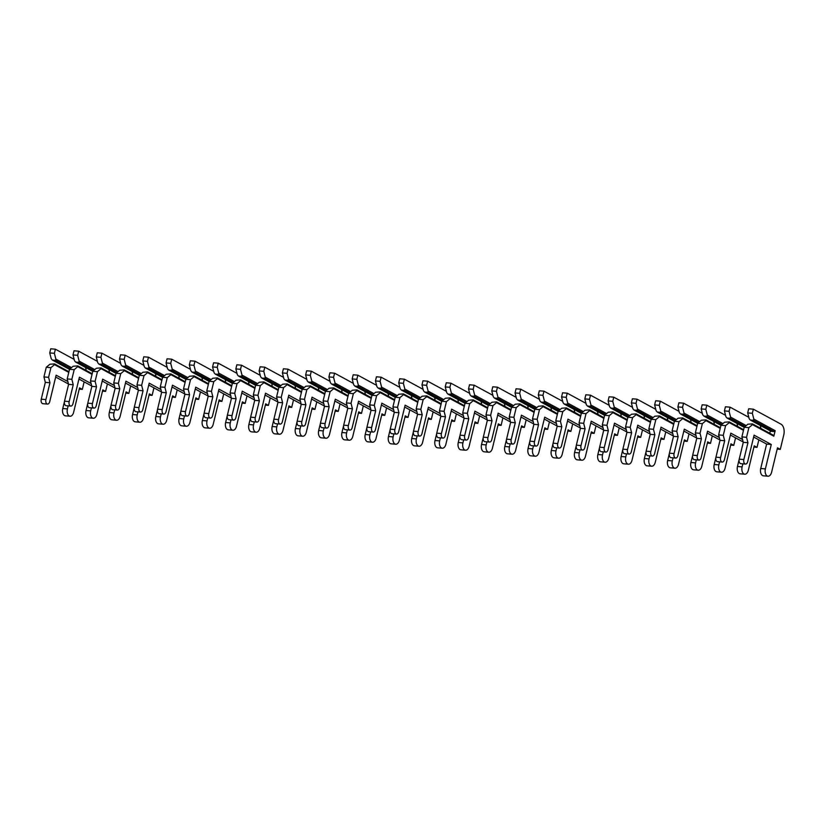 <?xml version="1.0" encoding="UTF-8"?>
<svg xmlns="http://www.w3.org/2000/svg" width="825" height="825" viewBox="0 0 825 825"><rect width="100%" height="100%" fill="white"/><g stroke="black" fill="none" stroke-linecap="round" stroke-linejoin="round"><path stroke-width="1.24" d="M74.137 359.36L55.388 349.192L54.388 353.327L55.873 359.123L55.378 360.319L70.455 368.497M55.378 360.319L52.357 360.061L69.506 369.373M54.388 353.327L49.737 352.935L51.222 358.731L52.357 360.061M68.939 371.735L54.512 363.907L49.882 364.238L46.272 367.269L43.931 376.922L45.323 382.357L41.25 399.187A3.475 2.062 94.9 0 0 42.859 403.683L47.52 404.085A3.475 2.062 94.9 0 0 49.727 401.651L56.131 375.179L67.867 381.542M55.388 349.192L50.738 348.789L49.737 352.935M64.412 401.713L62.772 408.519A5.651 3.341 94.9 0 0 65.392 415.831L70.043 416.233A5.651 3.341 94.9 0 0 73.631 412.283L79.53 387.874L82.325 389.39L84.14 381.872M55.677 377.056L68.496 384.007M54.512 363.907L54.533 364.64L50.923 367.672L46.272 367.269M71.517 367.61L55.873 359.123M54.533 364.64L68.784 372.374M50.923 367.672L48.582 377.324L49.974 382.759L45.901 399.578A3.475 2.062 94.9 0 0 47.52 404.085M68.155 405.859L67.423 408.911A5.651 3.341 94.9 0 0 70.043 416.233M86.14 370.446A8.693 5.146 94.9 0 0 85.491 367.414M48.582 377.324L43.931 376.922M49.974 382.759L45.323 382.357M82.325 389.39L79.231 389.122M97.402 361.36L78.653 351.192L77.653 355.327L79.138 361.123L78.643 362.319L93.72 370.497M78.643 362.319L75.622 362.062L92.771 371.363M77.653 355.327L73.002 354.925L74.487 360.721L75.622 362.062M92.204 373.735L77.777 365.908L73.147 366.238L69.537 369.27L67.196 378.923L68.588 384.357L64.515 401.187A3.475 2.062 94.9 0 0 66.124 405.683L70.785 406.086A3.475 2.062 94.9 0 0 72.992 403.652L79.396 377.18L91.132 383.543M78.653 351.192L74.003 350.79L73.002 354.925M87.677 403.703L86.037 410.52A5.651 3.341 94.9 0 0 88.657 417.832L93.308 418.223A5.651 3.341 94.9 0 0 96.896 414.284L102.805 389.874L105.59 391.39L107.405 383.873M78.942 379.057L91.761 386.007M77.777 365.908L77.797 366.64L74.188 369.672L69.537 369.27M94.782 369.61L79.138 361.123M77.797 366.64L92.049 374.375M74.188 369.672L71.847 379.325L73.239 384.759L69.166 401.579A3.475 2.062 94.9 0 0 70.785 406.086M91.431 407.859L90.688 410.912A5.651 3.341 94.9 0 0 93.308 418.223M109.405 372.446A8.693 5.146 94.9 0 0 108.756 369.414M71.847 379.325L67.196 378.923M73.239 384.759L68.588 384.357M105.59 391.39L102.496 391.122M120.667 363.361L101.918 353.193L100.918 357.328L102.403 363.124L101.908 364.32L116.985 372.498M101.908 364.32L98.887 364.062L116.036 373.364M100.918 357.328L96.267 356.926L97.752 362.722L98.887 364.062M115.469 375.736L101.042 367.909L96.412 368.239L92.802 371.271L90.461 380.923L91.853 386.358L87.78 403.177A3.475 2.062 94.9 0 0 89.389 407.684L94.05 408.086A3.475 2.062 94.9 0 0 96.257 405.653L102.661 379.18L114.397 385.543M101.918 353.193L97.267 352.791L96.267 356.926M110.942 405.704L109.302 412.51A5.651 3.341 94.9 0 0 111.922 419.822L116.573 420.224A5.651 3.341 94.9 0 0 120.161 416.285L126.07 391.875L128.855 393.381L130.67 385.873M102.207 381.057L115.026 388.008M101.042 367.909L101.062 368.641L97.453 371.673L92.802 371.271M118.047 371.611L102.403 363.124M101.062 368.641L115.314 376.365M97.453 371.673L95.112 381.325L96.504 386.76L92.431 403.58A3.475 2.062 94.9 0 0 94.05 408.086M114.696 409.86L113.953 412.912A5.651 3.341 94.9 0 0 116.573 420.224M132.67 374.447A8.693 5.146 94.9 0 0 132.021 371.415M95.112 381.325L90.461 380.923M96.504 386.76L91.853 386.358M128.855 393.381L125.761 393.123M143.932 365.362L125.183 355.193L124.183 359.329L125.668 365.124L125.173 366.321L140.25 374.498M125.173 366.321L122.152 366.063L139.301 375.365M124.183 359.329L119.532 358.927L121.017 364.722L122.152 366.063M138.734 377.737L124.307 369.909L119.677 370.239L116.067 373.271L113.726 382.924L115.118 388.358L111.045 405.178A3.475 2.062 94.9 0 0 112.654 409.685L117.315 410.077A3.475 2.062 94.9 0 0 119.522 407.653L125.926 381.181L137.662 387.544M125.183 355.193L120.532 354.791L119.532 358.927M134.207 407.705L132.567 414.511A5.651 3.341 94.9 0 0 135.187 421.823L139.838 422.225A5.651 3.341 94.9 0 0 143.426 418.285L149.335 393.876L152.12 395.381L153.935 387.874M125.472 383.058L138.291 390.008M124.307 369.909L124.328 370.642L120.718 373.673L116.067 373.271M141.312 373.612L125.668 365.124M124.328 370.642L138.579 378.366M120.718 373.673L118.377 383.326L119.769 388.761L115.696 405.58A3.475 2.062 94.9 0 0 117.315 410.077M137.961 411.85L137.218 414.913A5.651 3.341 94.9 0 0 139.838 422.225M155.935 376.448A8.693 5.146 94.9 0 0 155.286 373.416M118.377 383.326L113.726 382.924M119.769 388.761L115.118 388.358M152.12 395.381L149.026 395.123M167.197 367.362L148.448 357.194L147.448 361.329L148.933 367.125L148.438 368.321L163.515 376.499M148.438 368.321L145.417 368.063L162.566 377.365M147.448 361.329L142.797 360.927L144.282 366.723L145.417 368.063M161.999 379.727L147.572 371.91L142.942 372.24L139.332 375.272L136.991 384.924L138.383 390.359L134.31 407.179A3.475 2.062 94.9 0 0 135.929 411.685L140.58 412.077A3.475 2.062 94.9 0 0 142.787 409.654L149.191 383.171L160.927 389.544M148.448 357.194L143.797 356.792L142.797 360.927M157.472 409.705L155.832 416.512A5.651 3.341 94.9 0 0 158.452 423.823L163.102 424.225A5.651 3.341 94.9 0 0 166.691 420.286L172.6 395.876L175.385 397.382L177.2 389.874M148.737 385.048L161.556 392.009M147.572 371.91L147.593 372.642L143.983 375.674L139.332 375.272M164.577 375.612L148.933 367.125M147.593 372.642L161.844 380.366M143.983 375.674L141.642 385.327L143.034 390.751L138.961 407.581A3.475 2.062 94.9 0 0 140.58 412.077M161.226 413.851L160.483 416.914A5.651 3.341 94.9 0 0 163.102 424.225M179.2 378.438A8.693 5.146 94.9 0 0 178.551 375.416M141.642 385.327L136.991 384.924M143.034 390.751L138.383 390.359M175.385 397.382L172.291 397.114M190.462 369.353L171.713 359.195L170.713 363.33L172.198 369.126L171.703 370.322L186.78 378.5M171.703 370.322L168.682 370.064L185.842 379.366M170.713 363.33L166.062 362.928L167.547 368.723L168.682 370.064M185.264 381.728L170.837 373.9L166.207 374.241L162.597 377.272L160.256 386.925L161.648 392.36L157.575 409.179A3.475 2.062 94.9 0 0 159.194 413.676L163.845 414.078A3.475 2.062 94.9 0 0 166.052 411.654L172.456 385.172L184.192 391.545M171.713 359.195L167.062 358.793L166.062 362.928M180.737 411.706L179.097 418.512A5.651 3.341 94.9 0 0 181.717 425.824L186.368 426.226A5.651 3.341 94.9 0 0 189.956 422.276L195.865 397.867L198.65 399.382L200.465 391.875M172.002 387.049L184.821 394.01M170.837 373.9L170.868 374.643L167.248 377.664L162.597 377.272M187.842 377.613L172.198 369.126M170.868 374.643L185.109 382.367M167.248 377.664L164.917 387.327L166.299 392.752L162.226 409.582A3.475 2.062 94.9 0 0 163.845 414.078M184.491 415.852L183.748 418.914A5.651 3.341 94.9 0 0 186.368 426.226M202.465 380.438A8.693 5.146 94.9 0 0 201.816 377.417M164.917 387.327L160.256 386.925M166.299 392.752L161.648 392.36M198.65 399.382L195.556 399.114M213.727 371.353L194.989 361.185L193.978 365.331L195.463 371.126L194.968 372.323L210.045 380.5M194.968 372.323L191.947 372.054L209.107 381.367M193.978 365.331L189.327 364.928L190.812 370.724L191.947 372.054M208.529 383.728L194.102 375.901L189.472 376.241L185.862 379.273L183.521 388.926L184.913 394.35L180.84 411.18A3.475 2.062 94.9 0 0 182.459 415.676L187.11 416.078A3.475 2.062 94.9 0 0 189.317 413.655L195.721 387.173L207.457 393.546M194.989 361.185L190.328 360.793L189.327 364.928M204.002 413.707L202.362 420.513A5.651 3.341 94.9 0 0 204.982 427.824L209.632 428.227A5.651 3.341 94.9 0 0 213.221 424.277L219.13 399.867L221.915 401.383L223.73 393.876M195.267 389.049L208.086 396.01M194.102 375.901L194.133 376.633L190.513 379.665L185.862 379.273M211.107 379.603L195.463 371.126M194.133 376.633L208.374 384.368M190.513 379.665L188.182 389.317L189.564 394.752L185.491 411.582A3.475 2.062 94.9 0 0 187.11 416.078M207.756 417.852L207.013 420.915A5.651 3.341 94.9 0 0 209.632 428.227M225.73 382.439A8.693 5.146 94.9 0 0 225.081 379.418M188.182 389.317L183.521 388.926M189.564 394.752L184.913 394.35M221.915 401.383L218.821 401.115M236.992 373.354L218.254 363.186L217.243 367.321L218.728 373.117L218.233 374.323L233.31 382.491M218.233 374.323L215.212 374.055L232.372 383.367M217.243 367.321L212.592 366.929L214.077 372.725L215.212 374.055M231.794 385.729L217.367 377.902L212.737 378.232L209.127 381.263L206.786 390.916L208.178 396.351L204.105 413.181A3.475 2.062 94.9 0 0 205.724 417.677L210.375 418.079A3.475 2.062 94.9 0 0 212.582 415.656L218.986 389.173L230.722 395.536M218.254 363.186L213.593 362.783L212.592 366.929M227.267 415.707L225.627 422.513A5.651 3.341 94.9 0 0 228.247 429.825L232.898 430.227A5.651 3.341 94.9 0 0 236.486 426.278L242.395 401.868L245.18 403.384L246.995 395.866M218.532 391.05L231.351 398.011M217.367 377.902L217.398 378.634L213.778 381.666L209.127 381.263M234.372 381.604L218.728 373.117M217.398 378.634L231.639 386.368M213.778 381.666L211.447 391.318L212.829 396.753L208.756 413.583A3.475 2.062 94.9 0 0 210.375 418.079M231.021 419.853L230.278 422.905A5.651 3.341 94.9 0 0 232.898 430.227M248.995 384.44A8.693 5.146 94.9 0 0 248.346 381.408M211.447 391.318L206.786 390.916M212.829 396.753L208.178 396.351M245.18 403.384L242.086 403.116M260.257 375.354L241.519 365.186L240.518 369.322L241.993 375.117L241.498 376.313L256.575 384.491M241.498 376.313L238.477 376.056L255.637 385.368M240.518 369.322L235.857 368.93L237.342 374.715L238.477 376.056M255.059 387.729L240.632 379.902L236.002 380.232L232.392 383.264L230.051 392.917L231.443 398.351L227.37 415.181A3.475 2.062 94.9 0 0 228.989 419.677L233.64 420.08A3.475 2.062 94.9 0 0 235.847 417.646L242.251 391.174L253.987 397.537M241.519 365.186L236.858 364.784L235.857 368.93M250.532 417.698L248.892 424.514A5.651 3.341 94.9 0 0 251.512 431.826L256.163 432.218A5.651 3.341 94.9 0 0 259.751 428.278L265.66 403.868L268.445 405.384L270.26 397.867M241.797 393.051L254.616 400.001M240.632 379.902L240.663 380.634L237.043 383.666L232.392 383.264M257.637 383.604L241.993 375.117M240.663 380.634L254.904 388.369M237.043 383.666L234.713 393.319L236.094 398.753L232.021 415.573A3.475 2.062 94.9 0 0 233.64 420.08M254.286 421.853L253.543 424.906A5.651 3.341 94.9 0 0 256.163 432.218M272.26 386.44A8.693 5.146 94.9 0 0 271.611 383.408M234.713 393.319L230.051 392.917M236.094 398.753L231.443 398.351M268.445 405.384L265.351 405.116M283.522 377.355L264.784 367.187L263.783 371.322L265.258 377.118L264.763 378.314L279.84 386.492M264.763 378.314L261.742 378.056L278.902 387.358M263.783 371.322L259.122 370.92L260.607 376.716L261.742 378.056M278.324 389.73L263.897 381.903L259.267 382.233L255.657 385.265L253.316 394.917L254.708 400.352L250.635 417.172A3.475 2.062 94.9 0 0 252.254 421.678L256.905 422.08A3.475 2.062 94.9 0 0 259.112 419.647L265.516 393.174L277.252 399.537M264.784 367.187L260.123 366.785L259.122 370.92M273.797 419.698L272.157 426.504A5.651 3.341 94.9 0 0 274.777 433.826L279.427 434.218A5.651 3.341 94.9 0 0 283.016 430.279L288.925 405.869L291.71 407.385L293.525 399.867M265.062 395.051L277.881 402.002M263.897 381.903L263.928 382.635L260.308 385.667L255.657 385.265M280.902 385.605L265.258 377.118M263.928 382.635L278.169 390.359M260.308 385.667L257.978 395.319L259.359 400.754L255.286 417.574A3.475 2.062 94.9 0 0 256.905 422.08M277.551 423.854L276.808 426.907A5.651 3.341 94.9 0 0 279.427 434.218M295.525 388.441A8.693 5.146 94.9 0 0 294.876 385.409M257.978 395.319L253.316 394.917M259.359 400.754L254.708 400.352M291.71 407.385L288.626 407.117M306.787 379.356L288.049 369.188L287.048 373.323L288.523 379.118L288.028 380.315L303.105 388.493M288.028 380.315L285.007 380.057L302.167 389.359M287.048 373.323L282.387 372.921L283.872 378.716L285.007 380.057M301.589 391.731L287.162 383.903L282.532 384.233L278.922 387.265L276.581 396.918L277.973 402.353L273.9 419.172A3.475 2.062 94.9 0 0 275.519 423.679L280.17 424.081A3.475 2.062 94.9 0 0 282.377 421.647L288.781 395.175L300.517 401.538M288.049 369.188L283.387 368.785L282.387 372.921M297.072 421.699L295.422 428.505A5.651 3.341 94.9 0 0 298.042 435.817L302.692 436.219A5.651 3.341 94.9 0 0 306.281 432.279L312.19 407.87L314.975 409.375L316.79 401.868M288.327 397.052L301.146 404.002M287.162 383.903L287.193 384.636L283.573 387.668L278.922 387.265M304.167 387.606L288.523 379.118M287.193 384.636L301.434 392.36M283.573 387.668L281.243 397.32L282.624 402.755L278.551 419.574A3.475 2.062 94.9 0 0 280.17 424.081M300.816 425.855L300.073 428.907A5.651 3.341 94.9 0 0 302.692 436.219M318.801 390.442A8.693 5.146 94.9 0 0 318.141 387.41M281.243 397.32L276.581 396.918M282.624 402.755L277.973 402.353M314.975 409.375L311.891 409.118M330.052 381.356L311.314 371.188L310.313 375.323L311.788 381.119L311.303 382.315L326.37 390.493M311.303 382.315L308.272 382.058L325.432 391.359M310.313 375.323L305.652 374.921L307.137 380.717L308.272 382.058M324.854 393.721L310.427 385.904L305.797 386.234L302.187 389.266L299.846 398.918L301.238 404.353L297.165 421.173A3.475 2.062 94.9 0 0 298.784 425.679L303.435 426.071A3.475 2.062 94.9 0 0 305.642 423.648L312.046 397.165L323.782 403.538M311.314 371.188L306.653 370.786L305.652 374.921M320.337 423.699L318.687 430.506A5.651 3.341 94.9 0 0 321.307 437.817L325.957 438.219A5.651 3.341 94.9 0 0 329.546 434.28L335.455 409.87L338.24 411.376L340.055 403.868M311.592 399.052L324.411 406.003M310.427 385.904L310.458 386.636L306.838 389.668L302.187 389.266M327.432 389.606L311.788 381.119M310.458 386.636L324.699 394.36M306.838 389.668L304.507 399.321L305.889 404.755L301.826 421.575A3.475 2.062 94.9 0 0 303.435 426.071M324.081 427.845L323.338 430.908A5.651 3.341 94.9 0 0 325.957 438.219M342.066 392.442A8.693 5.146 94.9 0 0 341.416 389.41M304.507 399.321L299.846 398.918M305.889 404.755L301.238 404.353M338.24 411.376L335.156 411.118M353.317 383.357L334.579 373.189L333.578 377.324L335.053 383.12L334.568 384.316L349.635 392.494M334.568 384.316L331.537 384.058L348.697 393.36M333.578 377.324L328.917 376.922L330.402 382.718L331.537 384.058M348.119 395.722L333.692 387.905L329.072 388.235L325.452 391.267L323.111 400.919L324.503 406.354L320.43 423.173A3.475 2.062 94.9 0 0 322.049 427.67L326.7 428.072A3.475 2.062 94.9 0 0 328.907 425.648L335.311 399.166L347.047 405.539M334.579 373.189L329.918 372.787L328.917 376.922M343.602 425.7L341.952 432.506A5.651 3.341 94.9 0 0 344.572 439.818L349.222 440.22A5.651 3.341 94.9 0 0 352.811 436.27L358.72 411.871L361.505 413.377L363.32 405.869M334.857 401.043L347.676 408.004M333.692 387.905L333.723 388.637L330.103 391.669L325.452 391.267M350.697 391.607L335.053 383.12M333.723 388.637L347.964 396.361M330.103 391.669L327.772 401.321L329.154 406.746L325.091 423.576A3.475 2.062 94.9 0 0 326.7 428.072M347.346 429.846L346.603 432.908A5.651 3.341 94.9 0 0 349.222 440.22M365.331 394.433A8.693 5.146 94.9 0 0 364.681 391.411M327.772 401.321L323.111 400.919M329.154 406.746L324.503 406.354M361.505 413.377L358.421 413.108M376.582 385.347L357.844 375.179L356.843 379.325L358.318 385.12L357.833 386.317L372.9 394.494M357.833 386.317L354.802 386.059L371.962 395.361M356.843 379.325L352.182 378.923L353.667 384.718L354.802 386.059M371.384 397.722L356.957 389.895L352.337 390.235L348.717 393.267L346.387 402.92L347.768 408.354L343.695 425.174A3.475 2.062 94.9 0 0 345.314 429.67L349.965 430.073A3.475 2.062 94.9 0 0 352.172 427.649L358.576 401.167L370.312 407.54M357.844 375.179L353.183 374.787L352.182 378.923M366.867 427.701L365.217 434.507A5.651 3.341 94.9 0 0 367.837 441.818L372.488 442.221A5.651 3.341 94.9 0 0 376.076 438.271L381.985 413.861L384.77 415.377L386.585 407.87M358.122 403.043L370.951 410.004M356.957 389.895L356.988 390.627L353.368 393.659L348.717 393.267M373.962 393.597L358.318 385.12M356.988 390.627L371.229 398.362M353.368 393.659L351.037 403.312L352.419 408.746L348.356 425.576A3.475 2.062 94.9 0 0 349.965 430.073M370.611 431.846L369.868 434.909A5.651 3.341 94.9 0 0 372.488 442.221M388.596 396.433A8.693 5.146 94.9 0 0 387.946 393.412M351.037 403.312L346.387 402.92M352.419 408.746L347.768 408.354M384.77 415.377L381.686 415.109M399.847 387.348L381.109 377.18L380.108 381.325L381.583 387.111L381.098 388.317L396.165 396.495M381.098 388.317L378.067 388.049L395.227 397.361M380.108 381.325L375.447 380.923L376.932 386.719L378.067 388.049M394.649 399.723L380.232 391.896L375.602 392.236L371.982 395.257L369.652 404.92L371.033 410.345L366.96 427.175A3.475 2.062 94.9 0 0 368.579 431.671L373.23 432.073A3.475 2.062 94.9 0 0 375.437 429.65L381.841 403.167L393.577 409.54M381.109 377.18L376.458 376.788L375.447 380.923M390.132 429.701L388.482 436.507A5.651 3.341 94.9 0 0 391.102 443.819L395.752 444.221A5.651 3.341 94.9 0 0 399.341 440.272L405.25 415.862L408.035 417.378L409.85 409.86M381.387 405.044L394.216 412.005M380.232 391.896L380.253 392.628L376.633 395.66L371.982 395.257M397.227 395.598L381.583 387.111M380.253 392.628L394.494 400.362M376.633 395.66L374.302 405.312L375.684 410.747L371.621 427.577A3.475 2.062 94.9 0 0 373.23 432.073M393.876 433.847L393.133 436.91A5.651 3.341 94.9 0 0 395.752 444.221M411.861 398.434A8.693 5.146 94.9 0 0 411.211 395.412M374.302 405.312L369.652 404.92M375.684 410.747L371.033 410.345M408.035 417.378L404.951 417.11M423.112 389.348L404.374 379.18L403.373 383.316L404.848 389.111L404.363 390.308L419.43 398.485M404.363 390.308L401.332 390.05L418.492 399.362M403.373 383.316L398.722 382.924L400.197 388.719L401.332 390.05M417.914 401.723L403.497 393.896L398.867 394.226L395.247 397.258L392.917 406.911L394.298 412.345L390.225 429.175A3.475 2.062 94.9 0 0 391.844 433.672L396.495 434.074A3.475 2.062 94.9 0 0 398.702 431.64L405.106 405.168L416.842 411.531M404.374 379.18L399.723 378.778L398.722 382.924M413.397 431.702L411.747 438.508A5.651 3.341 94.9 0 0 414.367 445.82L419.017 446.222A5.651 3.341 94.9 0 0 422.606 442.272L428.515 417.863L431.3 419.378L433.115 411.861M404.652 407.045L417.481 413.995M403.497 393.896L403.518 394.628L399.898 397.66L395.247 397.258M420.492 397.598L404.848 389.111M403.518 394.628L417.759 402.363M399.898 397.66L397.567 407.313L398.949 412.748L394.886 429.567A3.475 2.062 94.9 0 0 396.495 434.074M417.141 435.847L416.398 438.9A5.651 3.341 94.9 0 0 419.017 446.222M435.126 400.434A8.693 5.146 94.9 0 0 434.476 397.403M397.567 407.313L392.917 406.911M398.949 412.748L394.298 412.345M431.3 419.378L428.216 419.11M446.377 391.349L427.639 381.181L426.638 385.316L428.113 391.112L427.628 392.308L442.695 400.486M427.628 392.308L424.597 392.05L441.757 401.352M426.638 385.316L421.988 384.914L423.462 390.71L424.597 392.05M441.179 403.724L426.762 395.897L422.132 396.227L418.512 399.259L416.182 408.911L417.563 414.346L413.49 431.176A3.475 2.062 94.9 0 0 415.109 435.672L419.76 436.074A3.475 2.062 94.9 0 0 421.967 433.641L428.371 407.168L440.117 413.531M427.639 381.181L422.988 380.779L421.988 384.914M436.662 433.692L435.012 440.509A5.651 3.341 94.9 0 0 437.632 447.82L442.282 448.212A5.651 3.341 94.9 0 0 445.871 444.273L451.78 419.863L454.565 421.379L456.38 413.861M427.917 409.045L440.746 415.996M426.762 395.897L426.783 396.629L423.163 399.661L418.512 399.259M443.757 399.599L428.113 391.112M426.783 396.629L441.024 404.363M423.163 399.661L420.832 409.313L422.214 414.748L418.151 431.568A3.475 2.062 94.9 0 0 419.76 436.074M440.406 437.848L439.663 440.901A5.651 3.341 94.9 0 0 442.282 448.212M458.391 402.435A8.693 5.146 94.9 0 0 457.741 399.403M420.832 409.313L416.182 408.911M422.214 414.748L417.563 414.346M454.565 421.379L451.481 421.111M469.642 393.35L450.904 383.182L449.903 387.317L451.378 393.113L450.893 394.309L465.96 402.487M450.893 394.309L447.862 394.051L465.022 403.353M449.903 387.317L445.252 386.915L446.727 392.71L447.862 394.051M464.444 405.725L450.027 397.897L445.397 398.228L441.777 401.259L439.447 410.912L440.828 416.347L436.755 433.166A3.475 2.062 94.9 0 0 438.374 437.673L443.025 438.075A3.475 2.062 94.9 0 0 445.232 435.641L451.636 409.169L463.382 415.532M450.904 383.182L446.253 382.779L445.252 386.915M459.927 435.693L458.277 442.499A5.651 3.341 94.9 0 0 460.897 449.821L465.548 450.213A5.651 3.341 94.9 0 0 469.136 446.273L475.045 421.864L477.83 423.369L479.645 415.862M451.182 411.046L464.011 417.997M450.027 397.897L450.048 398.63L446.428 401.662L441.777 401.259M467.022 401.6L451.378 393.113M450.048 398.63L464.289 406.354M446.428 401.662L444.097 411.314L445.479 416.749L441.416 433.568A3.475 2.062 94.9 0 0 443.025 438.075M463.671 439.849L462.928 442.901A5.651 3.341 94.9 0 0 465.548 450.213M481.656 404.436A8.693 5.146 94.9 0 0 481.006 401.404M444.097 411.314L439.447 410.912M445.479 416.749L440.828 416.347M477.83 423.369L474.746 423.112M492.907 395.35L474.169 385.182L473.168 389.317L474.643 395.113L474.158 396.309L489.225 404.487M474.158 396.309L471.127 396.052L488.287 405.353M473.168 389.317L468.517 388.915L469.992 394.711L471.127 396.052M487.709 407.725L473.292 399.898L468.662 400.228L465.042 403.26L462.712 412.912L464.093 418.347L460.03 435.167A3.475 2.062 94.9 0 0 461.639 439.673L466.29 440.065A3.475 2.062 94.9 0 0 468.497 437.642L474.901 411.17L486.647 417.532M474.169 385.182L469.518 384.78L468.517 388.915M483.192 437.693L481.542 444.5A5.651 3.341 94.9 0 0 484.162 451.811L488.812 452.213A5.651 3.341 94.9 0 0 492.401 448.274L498.31 423.864L501.095 425.37L502.91 417.863M474.447 413.047L487.276 419.997M473.292 399.898L473.313 400.63L469.693 403.662L465.042 403.26M490.287 403.6L474.643 395.113M473.313 400.63L487.554 408.354M469.693 403.662L467.363 413.315L468.744 418.749L464.681 435.569A3.475 2.062 94.9 0 0 466.29 440.065M486.936 441.839L486.193 444.902A5.651 3.341 94.9 0 0 488.812 452.213M504.921 406.436A8.693 5.146 94.9 0 0 504.271 403.404M467.363 413.315L462.712 412.912M468.744 418.749L464.093 418.347M501.095 425.37L498.011 425.112M516.172 397.351L497.434 387.183L496.433 391.318L497.908 397.114L497.423 398.31L512.49 406.488M497.423 398.31L494.392 398.052L511.552 407.354M496.433 391.318L491.782 390.916L493.257 396.712L494.392 398.052M510.974 409.716L496.557 401.899L491.927 402.229L488.307 405.261L485.977 414.913L487.358 420.348L483.295 437.168A3.475 2.062 94.9 0 0 484.904 441.674L489.555 442.066A3.475 2.062 94.9 0 0 491.762 439.642L498.166 413.16L509.912 419.533M497.434 387.183L492.783 386.781L491.782 390.916M506.457 439.694L504.807 446.5A5.651 3.341 94.9 0 0 507.427 453.812L512.077 454.214A5.651 3.341 94.9 0 0 515.666 450.275L521.575 425.865L524.36 427.371L526.175 419.863M497.712 415.047L510.541 421.998M496.557 401.899L496.578 402.631L492.958 405.663L488.307 405.261M513.552 405.601L497.908 397.114M496.578 402.631L510.819 410.355M492.958 405.663L490.627 415.315L492.009 420.74L487.946 437.57A3.475 2.062 94.9 0 0 489.555 442.066M510.201 443.84L509.458 446.903A5.651 3.341 94.9 0 0 512.077 454.214M528.186 408.427A8.693 5.146 94.9 0 0 527.536 405.405M490.627 415.315L485.977 414.913M492.009 420.74L487.358 420.348M524.36 427.371L521.276 427.103M539.437 399.341L520.699 389.183L519.698 393.319L521.173 399.114L520.688 400.311L535.755 408.488M520.688 400.311L517.667 400.053L534.817 409.355M519.698 393.319L515.048 392.917L516.522 398.712L517.667 400.053M534.239 411.716L519.822 403.889L515.192 404.229L511.572 407.261L509.242 416.914L510.623 422.348L506.56 439.168A3.475 2.062 94.9 0 0 508.169 443.664L512.82 444.067A3.475 2.062 94.9 0 0 515.027 441.643L521.431 415.161L533.177 421.534M520.699 389.183L516.048 388.781L515.048 392.917M529.722 441.695L528.072 448.501A5.651 3.341 94.9 0 0 530.692 455.812L535.342 456.215A5.651 3.341 94.9 0 0 538.931 452.265L544.84 427.855L547.625 429.371L549.44 421.864M520.977 417.037L533.806 423.998M519.822 403.889L519.843 404.632L516.223 407.653L511.572 407.261M536.817 407.602L521.173 399.114M519.843 404.632L534.095 412.356M516.223 407.653L513.893 417.316L515.274 422.74L511.211 439.57A3.475 2.062 94.9 0 0 512.82 444.067M533.466 445.84L532.723 448.903A5.651 3.341 94.9 0 0 535.342 456.215M551.451 410.427A8.693 5.146 94.9 0 0 550.801 407.406M513.893 417.316L509.242 416.914M515.274 422.74L510.623 422.348M547.625 429.371L544.541 429.103M562.702 401.342L543.964 391.174L542.963 395.319L544.438 401.115L543.953 402.311L559.03 410.489M543.953 402.311L540.932 402.043L558.082 411.355M542.963 395.319L538.312 394.917L539.787 400.713L540.932 402.043M557.504 413.717L543.087 405.89L538.457 406.23L534.837 409.262L532.507 418.914L533.888 424.339L529.825 441.169A3.475 2.062 94.9 0 0 531.434 445.665L536.085 446.067A3.475 2.062 94.9 0 0 538.292 443.644L544.706 417.161L556.442 423.534M543.964 391.174L539.313 390.782L538.312 394.917M552.987 443.695L551.337 450.502A5.651 3.341 94.9 0 0 553.957 457.813L558.618 458.215A5.651 3.341 94.9 0 0 562.196 454.266L568.105 429.856L570.89 431.372L572.705 423.864M544.242 419.038L557.071 425.999M543.087 405.89L543.108 406.622L539.488 409.654L534.837 409.262M560.082 409.592L544.438 401.115M543.108 406.622L557.36 414.356M539.488 409.654L537.158 419.306L538.539 424.741L534.476 441.571A3.475 2.062 94.9 0 0 536.085 446.067M556.731 447.841L555.988 450.904A5.651 3.341 94.9 0 0 558.618 458.215M574.716 412.428A8.693 5.146 94.9 0 0 574.066 409.406M537.158 419.306L532.507 418.914M538.539 424.741L533.888 424.339M570.89 431.372L567.806 431.104M585.967 403.343L567.229 393.174L566.228 397.31L567.703 403.105L567.218 404.312L582.295 412.479M567.218 404.312L564.197 404.044L581.347 413.356M566.228 397.31L561.577 396.918L563.052 402.713L564.197 404.044M580.779 415.718L566.352 407.89L561.722 408.231L558.102 411.252L555.772 420.915L557.153 426.339L553.09 443.169A3.475 2.062 94.9 0 0 554.699 447.666L559.35 448.068A3.475 2.062 94.9 0 0 561.557 445.644L567.971 419.162L579.707 425.525M567.229 393.174L562.578 392.782L561.577 396.918M576.252 445.696L574.602 452.502A5.651 3.341 94.9 0 0 577.222 459.814L581.883 460.216A5.651 3.341 94.9 0 0 585.472 456.266L591.37 431.857L594.155 433.373L595.98 425.855M567.507 421.039L580.336 428M566.352 407.89L566.373 408.623L562.753 411.654L558.102 411.252M583.347 411.593L567.703 403.105M566.373 408.623L580.625 416.357M562.753 411.654L560.423 421.307L561.815 426.742L557.741 443.572A3.475 2.062 94.9 0 0 559.35 448.068M579.996 449.842L579.253 452.904A5.651 3.341 94.9 0 0 581.883 460.216M597.981 414.428A8.693 5.146 94.9 0 0 597.331 411.397M560.423 421.307L555.772 420.915M561.815 426.742L557.153 426.339M594.155 433.373L591.071 433.104M609.232 405.343L590.494 395.175L589.493 399.31L590.968 405.106L590.483 406.302L605.56 414.48M590.483 406.302L587.462 406.044L604.612 415.357M589.493 399.31L584.842 398.918L586.317 404.704L587.462 406.044M604.044 417.718L589.617 409.891L584.987 410.221L581.367 413.253L579.037 422.905L580.418 428.34L576.355 445.17A3.475 2.062 94.9 0 0 577.964 449.666L582.615 450.068A3.475 2.062 94.9 0 0 584.822 447.635L591.236 421.162L602.972 427.525M590.494 395.175L585.843 394.773L584.842 398.918M599.517 447.686L597.867 454.503A5.651 3.341 94.9 0 0 600.487 461.814L605.148 462.217A5.651 3.341 94.9 0 0 608.737 458.267L614.635 433.857L617.42 435.373L619.245 427.855M590.783 423.039L603.601 429.99M589.617 409.891L589.638 410.623L586.018 413.655L581.367 413.253M606.612 413.593L590.968 405.106M589.638 410.623L603.89 418.358M586.018 413.655L583.688 423.308L585.08 428.742L581.006 445.562A3.475 2.062 94.9 0 0 582.615 450.068M603.261 451.842L602.518 454.895A5.651 3.341 94.9 0 0 605.148 462.217M621.246 416.429A8.693 5.146 94.9 0 0 620.596 413.397M583.688 423.308L579.037 422.905M585.08 428.742L580.418 428.34M617.42 435.373L614.336 435.105M632.507 407.344L613.759 397.176L612.758 401.311L614.233 407.107L613.748 408.303L628.825 416.481M613.748 408.303L610.727 408.045L627.877 417.347M612.758 401.311L608.107 400.909L609.582 406.704L610.727 408.045M627.309 419.719L612.882 411.892L608.252 412.222L604.632 415.253L602.302 424.906L603.683 430.341L599.62 447.171A3.475 2.062 94.9 0 0 601.229 451.667L605.88 452.069A3.475 2.062 94.9 0 0 608.087 449.635L614.501 423.163L626.237 429.526M613.759 397.176L609.108 396.773L608.107 400.909M622.782 449.687L621.132 456.493A5.651 3.341 94.9 0 0 623.752 463.815L628.413 464.207A5.651 3.341 94.9 0 0 632.002 460.267L637.9 435.858L640.685 437.374L642.51 429.856M614.048 425.04L626.866 431.991M612.882 411.892L612.903 412.624L609.293 415.656L604.632 415.253M629.877 415.594L614.233 407.107M612.903 412.624L627.155 420.358M609.293 415.656L606.952 425.308L608.345 430.743L604.271 447.562A3.475 2.062 94.9 0 0 605.88 452.069M626.526 453.843L625.783 456.895A5.651 3.341 94.9 0 0 628.413 464.207M644.511 418.43A8.693 5.146 94.9 0 0 643.861 415.398M606.952 425.308L602.302 424.906M608.345 430.743L603.683 430.341M640.685 437.374L637.601 437.106M655.772 409.344L637.024 399.176L636.023 403.312L637.498 409.107L637.013 410.303L652.09 418.481M637.013 410.303L633.992 410.046L651.142 419.347M636.023 403.312L631.373 402.909L632.847 408.705L633.992 410.046M650.574 421.719L636.147 413.892L631.517 414.222L627.897 417.254L625.567 426.907L626.948 432.341L622.885 449.161A3.475 2.062 94.9 0 0 624.494 453.668L629.145 454.07A3.475 2.062 94.9 0 0 631.352 451.636L637.766 425.164L649.502 431.527M637.024 399.176L632.373 398.774L631.373 402.909M646.047 451.688L644.397 458.494A5.651 3.341 94.9 0 0 647.017 465.805L651.678 466.207A5.651 3.341 94.9 0 0 655.267 462.268L661.165 437.858L663.95 439.364L665.775 431.857M637.312 427.041L650.131 433.991M636.147 413.892L636.168 414.624L632.558 417.656L627.897 417.254M653.142 417.594L637.498 409.107M636.168 414.624L650.42 422.348M632.558 417.656L630.217 427.309L631.61 432.743L627.536 449.563A3.475 2.062 94.9 0 0 629.145 454.07M649.791 455.843L649.048 458.896A5.651 3.341 94.9 0 0 651.678 466.207M667.776 420.43A8.693 5.146 94.9 0 0 667.126 417.398M630.217 427.309L625.567 426.907M631.61 432.743L626.948 432.341M663.95 439.364L660.866 439.106M679.037 411.345L660.289 401.177L659.288 405.312L660.773 411.108L660.278 412.304L675.355 420.482M660.278 412.304L657.257 412.046L674.407 421.348M659.288 405.312L654.637 404.91L656.112 410.706L657.257 412.046M673.839 423.71L659.412 415.893L654.782 416.223L651.162 419.255L648.832 428.907L650.213 434.342L646.15 451.162A3.475 2.062 94.9 0 0 647.759 455.668L652.41 456.06A3.475 2.062 94.9 0 0 654.617 453.637L661.031 427.164L672.767 433.527M660.289 401.177L655.638 400.775L654.637 404.91M669.312 453.688L667.662 460.494A5.651 3.341 94.9 0 0 670.282 467.806L674.943 468.208A5.651 3.341 94.9 0 0 678.532 464.269L684.43 439.859L687.215 441.365L689.04 433.857M660.577 429.041L673.396 435.992M659.412 415.893L659.433 416.625L655.823 419.657L651.162 419.255M676.407 419.595L660.773 411.108M659.433 416.625L673.685 424.349M655.823 419.657L653.482 429.309L654.875 434.744L650.801 451.564A3.475 2.062 94.9 0 0 652.41 456.06M673.056 457.834L672.313 460.897A5.651 3.341 94.9 0 0 674.943 468.208M691.041 422.431A8.693 5.146 94.9 0 0 690.391 419.399M653.482 429.309L648.832 428.907M654.875 434.744L650.213 434.342M687.215 441.365L684.131 441.107M702.302 413.346L683.554 403.177L682.553 407.313L684.038 413.108L683.543 414.305L698.62 422.483M683.543 414.305L680.522 414.047L697.672 423.349M682.553 407.313L677.903 406.911L679.377 412.706L680.522 414.047M697.104 425.71L682.677 417.893L678.047 418.223L674.427 421.255L672.097 430.908L673.478 436.343L669.415 453.162A3.475 2.062 94.9 0 0 671.024 457.658L675.675 458.061A3.475 2.062 94.9 0 0 677.892 455.637L684.296 429.155L696.032 435.528M683.554 403.177L678.903 402.775L677.903 406.911M692.577 455.689L690.927 462.495A5.651 3.341 94.9 0 0 693.547 469.807L698.208 470.209A5.651 3.341 94.9 0 0 701.797 466.269L707.695 441.86L710.48 443.365L712.305 435.858M683.842 431.032L696.661 437.993M682.677 417.893L682.698 418.626L679.088 421.657L674.427 421.255M699.672 421.596L684.038 413.108M682.698 418.626L696.95 426.35M679.088 421.657L676.748 431.31L678.14 436.734L674.066 453.564A3.475 2.062 94.9 0 0 675.675 458.061M696.321 459.834L695.588 462.897A5.651 3.341 94.9 0 0 698.208 470.209M714.306 424.421A8.693 5.146 94.9 0 0 713.656 421.4M676.748 431.31L672.097 430.908M678.14 436.734L673.478 436.343M710.48 443.365L707.396 443.097M725.567 415.336L706.819 405.178L705.818 409.313L707.303 415.109L706.808 416.305L721.885 424.483M706.808 416.305L703.787 416.048L720.937 425.349M705.818 409.313L701.167 408.911L702.642 414.707L703.787 416.048M720.369 427.711L705.942 419.884L701.312 420.224L697.692 423.256L695.362 432.908L696.743 438.343L692.68 455.163A3.475 2.062 94.9 0 0 694.289 459.659L698.94 460.061A3.475 2.062 94.9 0 0 701.157 457.638L707.561 431.155L719.297 437.528M706.819 405.178L702.168 404.776L701.167 408.911M715.842 457.689L714.192 464.496A5.651 3.341 94.9 0 0 716.812 471.807L721.473 472.209A5.651 3.341 94.9 0 0 725.062 468.26L730.96 443.85L733.745 445.366L735.57 437.858M707.107 433.032L719.926 439.993M705.942 419.884L705.963 420.626L702.353 423.648L697.692 423.256M722.947 423.586L707.303 415.109M705.963 420.626L720.215 428.35M702.353 423.648L700.012 433.3L701.405 438.735L697.331 455.565A3.475 2.062 94.9 0 0 698.94 460.061M719.586 461.835L718.853 464.898A5.651 3.341 94.9 0 0 721.473 472.209M737.571 426.422A8.693 5.146 94.9 0 0 736.921 423.4M700.012 433.3L695.362 432.908M701.405 438.735L696.743 438.343M733.745 445.366L730.661 445.098M748.832 417.337L730.084 407.168L729.083 411.314L730.568 417.099L730.073 418.306L745.15 426.484M730.073 418.306L727.052 418.038L744.202 427.35M729.083 411.314L724.433 410.912L725.907 416.707L727.052 418.038M743.634 429.712L729.207 421.884L724.577 422.225L720.957 425.257L718.627 434.909L720.019 440.333L715.945 457.163A3.475 2.062 94.9 0 0 717.554 461.66L722.205 462.062A3.475 2.062 94.9 0 0 724.422 459.638L730.826 433.156L742.562 439.529M730.084 407.168L725.433 406.777L724.433 410.912M739.107 459.69L737.457 466.496A5.651 3.341 94.9 0 0 740.087 473.808L744.738 474.21A5.651 3.341 94.9 0 0 748.327 470.26L754.225 445.851L757.02 447.367L758.835 439.849M730.373 435.033L743.191 441.994M729.207 421.884L729.228 422.617L725.618 425.648L720.957 425.257M746.212 425.587L730.568 417.099M729.228 422.617L743.48 430.351M725.618 425.648L723.278 435.301L724.67 440.736L720.596 457.566A3.475 2.062 94.9 0 0 722.205 462.062M742.851 463.836L742.118 466.898A5.651 3.341 94.9 0 0 744.738 474.21M760.836 428.423A8.693 5.146 94.9 0 0 760.186 425.401M723.278 435.301L718.627 434.909M724.67 440.736L720.019 440.333M757.02 447.367L753.926 447.098M753.338 420.296L774.118 431.568L771.097 431.31L750.317 420.038L749.172 418.708L747.697 412.912L752.348 413.304L753.833 419.1L753.338 420.296L750.317 420.038M753.833 419.1L775.17 430.681L773.829 436.198L773.252 435.157L752.472 423.885L747.842 424.215L744.222 427.247L741.892 436.899L743.284 442.334L739.21 459.164A3.475 2.062 94.9 0 0 740.819 463.66L745.47 464.062A3.475 2.062 94.9 0 0 747.687 461.639L754.091 435.157L771.282 444.489L765.383 468.889A5.651 3.341 94.9 0 0 768.003 476.211A5.651 3.341 94.9 0 0 771.592 472.261L777.49 447.851L780.285 449.367L783.75 435.022A8.693 5.146 94.9 0 0 780.976 424.153L753.349 409.169L752.348 413.304M770.354 430.918L769.787 433.28M753.349 409.169L748.698 408.767L747.697 412.912M753.637 437.033L766.631 444.087L760.722 468.497A5.651 3.341 94.9 0 0 763.352 475.808L768.003 476.211M752.472 423.885L752.493 424.617L748.883 427.649L744.222 427.247M752.493 424.617L773.829 436.198M748.883 427.649L746.542 437.302L747.935 442.736L743.861 459.556A3.475 2.062 94.9 0 0 745.47 464.062M775.17 430.681L774.118 431.568M746.542 437.302L741.892 436.899M747.935 442.736L743.284 442.334M771.282 444.489L766.631 444.087M780.285 449.367L777.191 449.099M45.901 399.578L41.25 399.187M67.423 408.911L62.772 408.519M69.166 401.579L64.515 401.187M90.688 410.912L86.037 410.52M92.431 403.58L87.78 403.177M113.953 412.912L109.302 412.51M115.696 405.58L111.045 405.178M137.218 414.913L132.567 414.511M138.961 407.581L134.31 407.179M160.483 416.914L155.832 416.512M162.226 409.582L157.575 409.179M183.748 418.914L179.097 418.512M185.491 411.582L180.84 411.18M207.013 420.915L202.362 420.513M208.756 413.583L204.105 413.181M230.278 422.905L225.627 422.513M232.021 415.573L227.37 415.181M253.543 424.906L248.892 424.514M255.286 417.574L250.635 417.172M276.808 426.907L272.157 426.504M278.551 419.574L273.9 419.172M300.073 428.907L295.422 428.505M301.826 421.575L297.165 421.173M323.338 430.908L318.687 430.506M325.091 423.576L320.43 423.173M346.603 432.908L341.952 432.506M348.356 425.576L343.695 425.174M369.868 434.909L365.217 434.507M371.621 427.577L366.96 427.175M393.133 436.91L388.482 436.507M394.886 429.567L390.225 429.175M416.398 438.9L411.747 438.508M418.151 431.568L413.49 431.176M439.663 440.901L435.012 440.509M441.416 433.568L436.755 433.166M462.928 442.901L458.277 442.499M464.681 435.569L460.03 435.167M486.193 444.902L481.542 444.5M487.946 437.57L483.295 437.168M509.458 446.903L504.807 446.5M511.211 439.57L506.56 439.168M532.723 448.903L528.072 448.501M534.476 441.571L529.825 441.169M555.988 450.904L551.337 450.502M557.741 443.572L553.09 443.169M579.253 452.904L574.602 452.502M581.006 445.562L576.355 445.17M602.518 454.895L597.867 454.503M604.271 447.562L599.62 447.171M625.783 456.895L621.132 456.493M627.536 449.563L622.885 449.161M649.048 458.896L644.397 458.494M650.801 451.564L646.15 451.162M672.313 460.897L667.662 460.494M674.066 453.564L669.415 453.162M695.588 462.897L690.927 462.495M697.331 455.565L692.68 455.163M718.853 464.898L714.192 464.496M720.596 457.566L715.945 457.163M742.118 466.898L737.457 466.496M743.861 459.556L739.21 459.164M765.383 468.889L760.722 468.497"/></g></svg>
